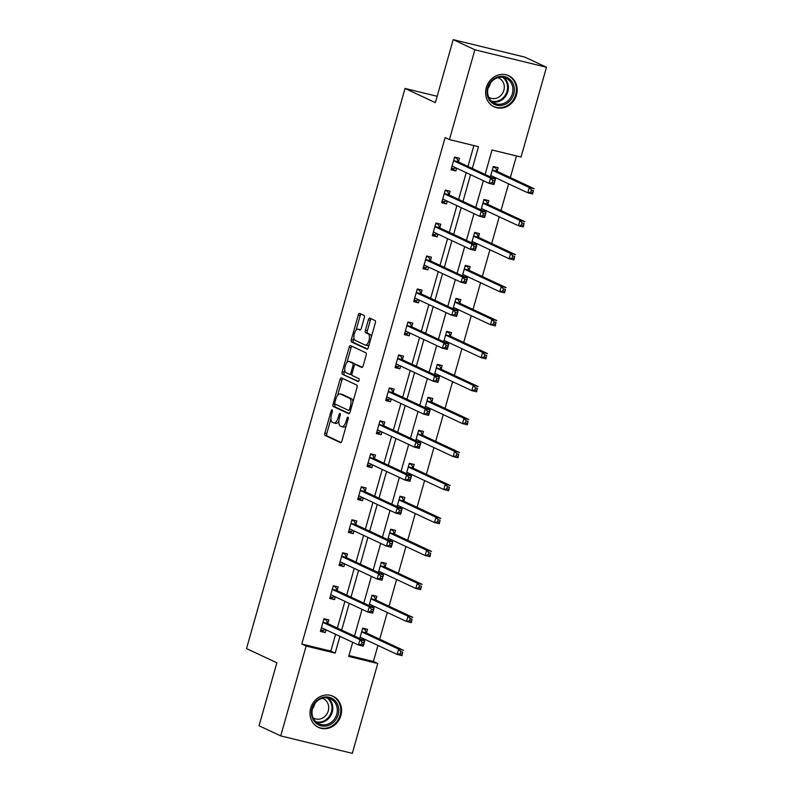 <?xml version="1.0" encoding="UTF-8"?>
<svg xmlns="http://www.w3.org/2000/svg" width="793" height="793" viewBox="0 0 793 793"><rect width="100%" height="100%" fill="white"/><g stroke="black" fill="none" stroke-linecap="round" stroke-linejoin="round"><path stroke-width="1.19" d="M332.138 409.793A1.517 0.644 -76.3 0 0 332.079 409.773A1.517 0.644 -76.3 0 0 331.127 410.962L324.892 433.008A2.161 0.922 -76.3 0 0 325.15 435.486L340.475 442.643A2.161 0.922 -76.3 0 0 340.544 442.663A2.161 0.922 -76.3 0 0 341.912 440.958L348.147 418.912A1.517 0.644 -76.3 0 0 347.958 417.187A1.517 0.644 -76.3 0 0 347.909 417.168A1.517 0.644 -76.3 0 0 346.957 418.357L346.144 421.212A6.919 2.954 -76.3 0 1 341.783 426.664A6.919 2.954 -76.3 0 1 341.545 426.584L340.266 425.98A6.919 2.954 -76.3 0 1 339.424 418.07L340.237 415.215A1.517 0.644 -76.3 0 0 340.048 413.49A1.517 0.644 -76.3 0 0 339.999 413.47A1.517 0.644 -76.3 0 0 339.037 414.66L338.234 417.514A6.919 2.954 -76.3 0 1 333.873 422.966A6.919 2.954 -76.3 0 1 333.635 422.887L332.356 422.282A6.919 2.954 -76.3 0 1 331.514 414.372L332.317 411.517A1.517 0.644 -76.3 0 0 332.138 409.793M516.491 94.952A17.188 15.483 -65 0 1 494.128 106.837A17.188 15.483 -65 0 1 486.307 87.587A17.188 15.483 -65 0 1 508.67 75.702A17.188 15.483 -65 0 1 516.491 94.952M340.881 715.534A17.188 15.483 -65 0 1 318.518 727.429A17.188 15.483 -65 0 1 310.697 708.179A17.188 15.483 -65 0 1 333.07 696.284A17.188 15.483 -65 0 1 340.881 715.534M364.265 317.864A2.161 0.922 -76.3 0 0 364.007 315.386L359.705 313.384A2.161 0.922 -76.3 0 0 359.625 313.354A2.161 0.922 -76.3 0 0 358.267 315.059L351.339 339.543A2.161 0.922 -76.3 0 0 351.606 342.011L366.921 349.168A2.161 0.922 -76.3 0 0 366.99 349.198A2.161 0.922 -76.3 0 0 368.358 347.493L375.287 323.009A2.161 0.922 -76.3 0 0 375.02 320.541L369.835 318.112A2.161 0.922 -76.3 0 0 369.756 318.082A2.161 0.922 -76.3 0 0 368.388 319.787L365.424 330.265A2.161 0.922 -76.3 0 0 365.692 332.743L368.269 333.942A5.789 2.468 -76.3 0 1 369.032 340.316A5.789 2.468 -76.3 0 1 365.325 345.114A5.789 2.468 -76.3 0 1 365.127 345.044L355.046 340.336A5.789 2.468 -76.3 0 1 354.273 333.952A5.789 2.468 -76.3 0 1 357.98 329.164A5.789 2.468 -76.3 0 1 358.178 329.234L359.863 330.017A2.161 0.922 -76.3 0 0 359.943 330.047A2.161 0.922 -76.3 0 0 361.301 328.342L364.265 317.864M348.97 655.533L373.404 661.491L377.746 663.513L352.32 753.35L280.712 735.894L259.043 725.764L276.866 662.779L246.524 648.595L405.035 88.459L435.367 102.644L453.2 39.65L474.868 49.781L546.476 67.236L521.051 157.064L492.027 149.986L485.108 174.43M280.712 735.894L306.138 646.057L335.161 653.135L339.919 636.333M472.321 168.453L478.476 146.685L449.443 139.608L445.111 137.585L301.806 644.035L306.138 646.057M449.443 139.608L474.868 49.781M341.446 377.904A2.161 0.922 -76.3 0 0 341.367 377.884A2.161 0.922 -76.3 0 0 340.009 379.579L333.08 404.063A2.161 0.922 -76.3 0 0 333.347 406.541L348.662 413.698A2.161 0.922 -76.3 0 0 348.732 413.718A2.161 0.922 -76.3 0 0 350.1 412.023L357.028 387.539A2.161 0.922 -76.3 0 0 356.761 385.061L341.446 377.904M342.209 371.808L349.138 347.324A2.161 0.922 -76.3 0 1 350.496 345.619A2.161 0.922 -76.3 0 1 350.575 345.649L365.89 352.806A2.161 0.922 -76.3 0 1 366.158 355.274L363.194 365.751A2.161 0.922 -76.3 0 1 361.826 367.456A2.161 0.922 -76.3 0 1 361.757 367.427L355.542 364.522A2.161 0.922 -76.3 0 0 355.462 364.502A2.161 0.922 -76.3 0 0 354.104 366.207L352.132 373.156A2.161 0.922 -76.3 0 0 352.399 375.624L358.862 378.648A1.517 0.644 -76.3 0 1 359.07 380.313A1.517 0.644 -76.3 0 1 358.099 381.572A1.517 0.644 -76.3 0 1 358.049 381.552L342.477 374.276A2.161 0.922 -76.3 0 1 342.209 371.808L344.142 372.274L344.786 370.014M437.161 96.3L405.035 88.459M301.806 644.035L330.83 651.112L335.588 634.311M337.352 628.066L344.915 601.332M346.68 595.097L354.243 568.363M356.017 562.118L363.581 535.384M365.345 529.149L372.908 502.415M374.673 496.17L382.236 469.436M384 463.201L391.573 436.467M393.338 430.222L400.901 403.488M402.666 397.253L410.229 370.519M411.993 364.274L419.566 337.54M421.331 331.305L428.894 304.562M430.658 298.327L438.222 271.593M439.986 265.358L447.559 238.614M449.324 232.379L456.887 205.645M458.651 199.41L466.215 172.666M467.979 166.431L473.887 145.565M327.836 623.308L328.808 619.888L323.97 618.709L320.382 631.387L325.219 632.566L325.992 629.83M337.164 590.339L338.135 586.909L333.298 585.73L329.71 598.418L334.547 599.597L335.32 596.851M346.501 557.36L347.463 553.94L342.626 552.761L339.037 565.439L343.875 566.618L344.658 563.873M355.829 524.391L356.8 520.961L351.963 519.782L348.375 532.47L353.212 533.649L353.985 530.904M365.157 491.412L366.128 487.992L361.291 486.813L357.702 499.491L362.54 500.67L363.313 497.925M374.494 458.433L375.456 455.013L370.618 453.834L367.03 466.522L371.867 467.701L372.651 464.956M383.822 425.464L384.793 422.045L379.956 420.865L376.368 433.543L381.205 434.723L381.978 431.977M393.15 392.485L394.121 389.066L389.284 387.886L385.695 400.574L390.533 401.754L391.306 399.008M402.487 359.516L403.449 356.097L398.611 354.917L395.023 367.595L399.86 368.775L400.643 366.029M411.815 326.538L412.786 323.118L407.939 321.938L404.351 334.626L409.198 335.806L409.971 333.06M421.142 293.569L422.114 290.149L417.277 288.969L413.688 301.647L418.526 302.827L419.299 300.081M430.48 260.59L431.442 257.17L426.604 255.99L423.016 268.678L427.853 269.858L428.626 267.112M439.808 227.621L440.779 224.201L435.932 223.021L432.344 235.699L437.181 236.879L437.964 234.133M449.135 194.642L450.107 191.222L445.269 190.042L441.681 202.73L446.518 203.91L447.292 201.164M458.463 161.673L459.434 158.253L454.597 157.073L451.009 169.752L455.846 170.931L456.619 168.185M373.404 661.491L377.944 645.452M379.708 639.217L387.281 612.474M389.046 606.239L396.609 579.505M398.373 573.26L405.937 546.526M407.701 540.291L415.264 513.557M417.039 507.312L424.602 480.578M426.366 474.343L433.93 447.609M435.694 441.364L443.257 414.63M445.032 408.395L452.595 381.661M454.359 375.416L461.922 348.682M463.687 342.447L471.25 315.713M473.015 309.468L480.588 282.734M482.352 276.499L489.915 249.765M491.68 243.52L499.243 216.786M501.007 210.551L508.581 183.817M510.345 177.573L516.461 155.953M364.304 640.665L364.701 639.257M366.544 632.745L367.516 629.325L362.669 628.145L359.735 638.524M373.632 607.686L374.028 606.288M375.872 599.776L376.844 596.346L372.006 595.166L369.062 605.555M382.96 574.717L383.356 573.309M385.2 566.797L386.171 563.377L381.334 562.197L378.4 572.576M392.297 541.738L392.694 540.34M394.537 533.828L395.499 530.398L390.662 529.218L387.727 539.607M401.625 508.769L402.021 507.361M403.865 500.849L404.836 497.429L399.999 496.249L397.055 506.628M410.952 475.79L411.349 474.392M413.193 467.87L414.164 464.45L409.327 463.271L406.393 473.659M420.29 442.821L420.686 441.414M422.53 434.901L423.492 431.481L418.654 430.302L415.72 440.68M429.618 409.842L430.014 408.445M431.858 401.922L432.829 398.502L427.992 397.323L425.048 407.711M438.945 376.873L439.342 375.466M441.186 368.953L442.157 365.533L437.32 364.354L434.386 374.732M448.283 343.894L448.679 342.497M450.523 335.974L451.485 332.554L446.647 331.375L443.713 341.763M457.611 310.925L458.007 309.518M459.851 303.005L460.822 299.585L455.985 298.406L453.041 308.784M466.938 277.946L467.335 276.549M469.178 270.026L470.15 266.607L465.313 265.427L462.369 275.815M476.276 244.968L476.672 243.57M478.516 237.057L479.478 233.638L474.64 232.458L471.706 242.836M485.603 211.999L486 210.601M487.844 204.079L488.815 200.659L483.968 199.479L481.034 209.867M494.931 179.02L495.328 177.622M497.171 171.11L498.143 167.69L493.305 166.51L490.361 176.889M453.2 39.65L524.797 57.106L546.476 67.236M352.707 642.31L348.712 656.435L377.746 663.513M483.343 180.675L475.78 207.409M474.006 213.644L466.443 240.378M464.678 246.623L457.115 273.357M455.351 279.592L447.787 306.326M446.023 312.571L438.45 339.305M436.685 345.54L429.122 372.274M427.358 378.519L419.794 405.253M418.03 411.488L410.457 438.222M408.692 444.467L401.129 471.201M399.365 477.436L391.801 504.17M390.037 510.414L382.464 537.148M380.699 543.383L373.136 570.117M371.372 576.362L363.809 603.096M362.044 609.331L354.481 636.075M341.684 630.098L349.247 603.354M351.021 597.119L358.585 570.385M360.349 564.15L367.912 537.406M369.677 531.171L377.24 504.437M379.004 498.202L386.578 471.458M388.342 465.223L395.905 438.489M397.67 432.244L405.233 405.51M406.997 399.276L414.57 372.541M416.335 366.297L423.898 339.563M425.663 333.328L433.226 306.594M434.99 300.349L442.563 273.615M444.328 267.38L451.891 240.646M453.655 234.401L461.219 207.667M462.983 201.432L470.546 174.698M330.83 651.112L335.161 653.135M325.219 632.566L320.65 630.435M334.547 599.597L329.977 597.456M343.875 566.618L339.315 564.487M353.212 533.649L348.642 531.508M362.54 500.67L357.97 498.539M371.867 467.701L367.298 465.56M381.205 434.723L376.635 432.591M390.533 401.754L385.963 399.613M399.86 368.775L395.291 366.644M409.198 335.806L404.628 333.665M418.526 302.827L413.956 300.696M427.853 269.858L423.284 267.717M437.181 236.879L432.621 234.748M446.518 203.91L441.949 201.769M455.846 170.931L451.276 168.8M335.568 423.353A6.919 2.954 -76.3 0 0 335.806 423.442A6.919 2.954 -76.3 0 0 338.879 421.113M343.478 427.05A6.919 2.954 -76.3 0 0 343.726 427.14A6.919 2.954 -76.3 0 0 346.244 425.653M330.939 418.932L326.825 433.484A2.161 0.922 -76.3 0 0 327.093 435.952L341.069 442.484M335.142 404.093L335.013 404.539A2.161 0.922 -76.3 0 0 335.28 407.007L349.257 413.54M342.784 378.529A2.161 0.922 -76.3 0 0 341.942 380.055L337.61 395.36M334.914 402.338A1.517 0.644 -76.3 0 0 335.102 404.073L348.543 410.358A1.517 0.644 -76.3 0 0 348.603 410.368A1.517 0.644 -76.3 0 0 349.554 409.178L350.407 406.175A6.919 2.954 -76.3 0 0 349.564 398.255L340.366 393.962A6.919 2.954 -76.3 0 0 340.128 393.883A6.919 2.954 -76.3 0 0 335.766 399.335L334.914 402.338M352.915 402.081A6.919 2.954 -76.3 0 0 351.497 398.73L349.564 398.255M341.813 394.319A6.919 2.954 -76.3 0 1 342.07 394.349A6.919 2.954 -76.3 0 1 342.308 394.438L351.497 398.73M346.898 362.54L351.071 347.79L349.138 347.324M351.914 346.263A2.161 0.922 -76.3 0 0 351.071 347.79M362.351 367.278L357.474 364.998A2.161 0.922 -76.3 0 0 357.405 364.968A2.161 0.922 -76.3 0 0 357.326 364.958M358.555 381.354L342.477 374.276M349.098 361.519A5.789 2.468 -76.3 0 0 348.9 361.439A5.789 2.468 -76.3 0 0 345.183 366.237A5.789 2.468 -76.3 0 0 345.956 372.611L349.505 374.276A2.161 0.922 -76.3 0 0 349.584 374.296A2.161 0.922 -76.3 0 0 350.942 372.601L352.915 365.642A2.161 0.922 -76.3 0 0 352.647 363.174L349.098 361.519L351.031 361.985A5.789 2.468 -76.3 0 0 350.833 361.915A5.789 2.468 -76.3 0 0 350.625 361.886M349.663 374.316L351.438 374.742A2.161 0.922 -76.3 0 0 351.517 374.772A2.161 0.922 -76.3 0 0 351.963 374.653M355.016 364.611A2.161 0.922 -76.3 0 0 354.58 363.65L352.647 363.174M351.031 361.985L354.58 363.65M344.142 372.274A2.161 0.922 -76.3 0 0 344.41 374.752M359.705 329.601A5.789 2.468 -76.3 0 1 359.913 329.63A5.789 2.468 -76.3 0 1 360.121 329.7L360.458 329.868M367.06 345.51A5.789 2.468 -76.3 0 0 367.258 345.589A5.789 2.468 -76.3 0 0 369.181 344.578M371.362 336.886A5.789 2.468 -76.3 0 0 370.202 334.418L368.269 333.942M371.164 318.736A2.161 0.922 -76.3 0 0 370.331 320.263L367.367 330.74A2.161 0.922 -76.3 0 0 367.625 333.209L370.202 334.418M353.886 337.868L353.272 340.009A2.161 0.922 -76.3 0 0 353.539 342.487L367.516 349.019M361.043 314.008A2.161 0.922 -76.3 0 0 360.2 315.535L356.057 330.166M362.52 628.7L364.8 629.255L362.649 628.244M360.052 637.403L360.21 637.344A2.201 0.942 103.7 0 1 360.508 637.314A2.201 0.942 103.7 0 1 360.577 637.334L397.164 654.433L398.661 649.15L403.498 650.329L366.911 633.23A2.201 0.942 103.7 0 1 366.634 632.933L364.8 629.255M402.725 652.084L402.001 655.613L397.164 654.433L400.187 653.729L402.13 654.195L402.725 652.084L400.792 651.618L400.187 653.729M362.183 639.673L364.007 638.94M400.792 651.618L398.661 649.15L362.074 632.051A2.201 0.942 103.7 0 1 361.796 631.753L361.707 631.565M402.13 654.195L402.001 655.613M323.94 618.808L326.101 619.819L323.812 619.264M325.299 629.503L323.108 630.385L320.818 629.83M326.101 619.819L327.925 623.496A2.201 0.942 -76.3 0 0 328.213 623.794L364.79 640.893L363.293 646.176L358.456 644.996L321.879 627.897A2.201 0.942 -76.3 0 0 321.799 627.878A2.201 0.942 -76.3 0 0 321.512 627.907L321.343 627.967M361.489 644.293L358.456 644.996L359.953 639.713L364.79 640.893L364.017 642.647L362.084 642.181L361.489 644.293L363.422 644.759L364.017 642.647M322.999 622.128L323.088 622.317A2.201 0.942 -76.3 0 0 323.375 622.614L359.953 639.713L362.084 642.181M363.293 646.176L363.422 644.759M322.057 697.582A14.869 13.392 -65 0 1 338.433 707.158A14.869 13.392 -65 0 1 328.133 725.486A14.869 13.392 -65 0 1 311.768 715.91A14.869 13.392 -65 0 1 322.057 697.582M327.469 724.247A13.768 12.401 115 0 0 337.223 711.975A13.768 12.401 115 0 0 330.493 698.851A13.768 12.401 115 0 0 321.849 698.415A13.768 12.401 115 0 0 312.105 710.697A13.768 12.401 115 0 0 318.836 723.811A13.768 12.401 115 0 0 327.469 724.247M314.801 703.718A10.844 9.764 -65 0 1 312.492 708.655M322.206 698.306A10.844 9.764 -65 0 1 323.336 698.742A10.844 9.764 -65 0 1 328.629 709.071A10.844 9.764 -65 0 1 320.957 718.736A10.844 9.764 -65 0 1 314.157 718.389A10.844 9.764 -65 0 1 313.096 717.804M316.447 726.229A17.079 15.384 115 0 0 317.864 727.003A17.079 15.384 115 0 0 328.58 727.548A17.079 15.384 115 0 0 340.663 712.322A17.079 15.384 115 0 0 332.326 696.066A17.079 15.384 115 0 0 330.82 695.461M513.765 94.129A14.869 13.392 -65 0 1 496.666 105.211A14.869 13.392 -65 0 1 487.645 87.755A14.869 13.392 -65 0 1 504.744 76.673A14.869 13.392 -65 0 1 513.765 94.129M488.181 87.795A13.768 12.401 115 0 0 494.445 103.219A13.768 12.401 115 0 0 512.367 93.693A13.768 12.401 115 0 0 506.103 78.269A13.768 12.401 115 0 0 488.181 87.795M490.411 83.126A10.844 9.764 -65 0 1 490.213 83.909A10.844 9.764 -65 0 1 488.101 88.063M497.816 77.714A10.844 9.764 -65 0 1 498.946 78.15A10.844 9.764 -65 0 1 503.872 90.293A10.844 9.764 -65 0 1 489.767 97.797A10.844 9.764 -65 0 1 488.706 97.212M492.047 105.647A17.079 15.384 115 0 0 493.474 106.411A17.079 15.384 115 0 0 515.708 94.605A17.079 15.384 115 0 0 507.936 75.474A17.079 15.384 115 0 0 506.43 74.879M371.848 595.721L374.137 596.277L371.976 595.275M369.379 604.435L369.548 604.365A2.201 0.942 103.7 0 1 369.835 604.335A2.201 0.942 103.7 0 1 369.915 604.365L406.492 621.454L407.989 616.171L412.826 617.35L376.249 600.261A2.201 0.942 103.7 0 1 375.961 599.954L374.137 596.277M412.053 619.115L411.329 622.634L406.492 621.454L409.525 620.75L411.458 621.226L412.053 619.115L410.12 618.639L409.525 620.75M371.52 606.695L373.334 605.961M410.12 618.639L407.989 616.171L371.411 599.082A2.201 0.942 103.7 0 1 371.124 598.774L371.035 598.596M411.458 621.226L411.329 622.634M381.175 562.752L383.465 563.308L381.304 562.296M378.717 571.456L378.876 571.396A2.201 0.942 103.7 0 1 379.163 571.366A2.201 0.942 103.7 0 1 379.242 571.386L415.829 588.485L417.316 583.202L422.163 584.382L385.576 567.282A2.201 0.942 103.7 0 1 385.299 566.985L383.465 563.308M421.39 586.136L420.667 589.665L415.829 588.485L418.853 587.782L420.786 588.247L421.39 586.136L419.447 585.66L418.853 587.782M380.848 573.726L382.672 572.992M419.447 585.66L417.316 583.202L380.739 566.103A2.201 0.942 103.7 0 1 380.462 565.805L380.362 565.617M420.786 588.247L420.667 589.665M333.268 585.839L335.429 586.84L333.139 586.285M334.636 596.524L332.436 597.416L330.156 596.851M335.429 586.84L337.263 590.517A2.201 0.942 -76.3 0 0 337.54 590.825L374.127 607.914L372.631 613.197L367.793 612.018L331.206 594.928A2.201 0.942 -76.3 0 0 331.127 594.899A2.201 0.942 -76.3 0 0 330.84 594.928L330.681 594.998M370.817 611.314L367.793 612.018L369.28 606.734L374.127 607.914L373.354 609.678L371.411 609.202L370.817 611.314L372.75 611.79L373.354 609.678M332.326 589.159L332.426 589.338A2.201 0.942 -76.3 0 0 332.703 589.645L369.28 606.734L371.411 609.202M372.631 613.197L372.75 611.79M342.596 552.86L344.757 553.871L342.477 553.316M343.964 563.555L341.763 564.438L339.483 563.882M344.757 553.871L346.591 557.548A2.201 0.942 -76.3 0 0 346.868 557.846L383.455 574.945L381.958 580.228L377.121 579.049L340.534 561.95A2.201 0.942 -76.3 0 0 340.465 561.93A2.201 0.942 -76.3 0 0 340.167 561.959L340.009 562.019M380.144 578.345L377.121 579.049L378.618 573.765L383.455 574.945L382.682 576.699L380.749 576.224L380.144 578.345L382.077 578.811L382.682 576.699M341.664 556.18L341.753 556.369A2.201 0.942 -76.3 0 0 342.031 556.666L378.618 573.765L380.749 576.224M381.958 580.228L382.077 578.811M390.513 529.774L392.793 530.329L390.632 529.327M388.045 538.487L388.203 538.417A2.201 0.942 103.7 0 1 388.501 538.388A2.201 0.942 103.7 0 1 388.57 538.417L425.157 555.506L426.654 550.223L431.491 551.403L394.904 534.313A2.201 0.942 103.7 0 1 394.627 534.006L392.793 530.329M430.718 553.167L429.994 556.686L425.157 555.506L428.18 554.803L430.123 555.278L430.718 553.167L428.785 552.691L428.18 554.803M390.176 540.747L392 540.013M428.785 552.691L426.654 550.223L390.067 533.134A2.201 0.942 103.7 0 1 389.789 532.827L389.7 532.648M430.123 555.278L429.994 556.686M399.841 496.805L402.12 497.36L399.969 496.349M397.372 505.508L397.541 505.438A2.201 0.942 103.7 0 1 397.828 505.419A2.201 0.942 103.7 0 1 397.908 505.438L434.485 522.537L435.981 517.254L440.819 518.434L404.242 501.335A2.201 0.942 103.7 0 1 403.954 501.037L402.12 497.36M440.046 520.188L439.322 523.717L434.485 522.537L437.518 521.834L439.451 522.3L440.046 520.188L438.113 519.712L437.518 521.834M399.513 507.778L401.327 507.044M438.113 519.712L435.981 517.254L399.404 500.155A2.201 0.942 103.7 0 1 399.117 499.858L399.028 499.669M439.451 522.3L439.322 523.717M409.168 463.826L411.458 464.381L409.297 463.38M406.71 472.539L406.868 472.469A2.201 0.942 103.7 0 1 407.156 472.44A2.201 0.942 103.7 0 1 407.235 472.469L443.822 489.559L445.309 484.275L450.146 485.455L413.569 468.366A2.201 0.942 103.7 0 1 413.292 468.058L411.458 464.381M449.373 487.219L448.66 490.738L443.822 489.559L446.846 488.855L448.779 489.331L449.373 487.219L447.44 486.743L446.846 488.855M408.841 474.799L410.665 474.065M447.44 486.743L445.309 484.275L408.732 467.186A2.201 0.942 103.7 0 1 408.454 466.879L408.355 466.69M448.779 489.331L448.66 490.738M351.933 519.891L354.084 520.892L351.805 520.337M353.291 530.576L351.101 531.469L348.811 530.904M354.084 520.892L355.918 524.57A2.201 0.942 -76.3 0 0 356.206 524.877L392.783 541.966L391.286 547.249L386.449 546.07L349.872 528.981A2.201 0.942 -76.3 0 0 349.792 528.951A2.201 0.942 -76.3 0 0 349.505 528.981L349.336 529.05M389.482 545.366L386.449 546.07L387.946 540.786L392.783 541.966L392.01 543.73L390.077 543.255L389.482 545.366L391.415 545.842L392.01 543.73M350.992 523.211L351.081 523.39A2.201 0.942 -76.3 0 0 351.368 523.697L387.946 540.786L390.077 543.255M391.286 547.249L391.415 545.842M361.261 486.912L363.422 487.923L361.132 487.368M362.629 497.607L360.428 498.49L358.139 497.935M363.422 487.923L365.256 491.601A2.201 0.942 -76.3 0 0 365.533 491.898L402.11 508.997L400.624 514.28L395.786 513.101L359.199 496.002A2.201 0.942 -76.3 0 0 359.12 495.982A2.201 0.942 -76.3 0 0 358.832 496.002L358.674 496.071M398.81 512.397L395.786 513.101L397.273 507.817L402.11 508.997L401.337 510.751L399.404 510.276L398.81 512.397L400.743 512.863L401.337 510.751M360.319 490.233L360.418 490.421A2.201 0.942 -76.3 0 0 360.696 490.718L397.273 507.817L399.404 510.276M400.624 514.28L400.743 512.863M370.589 453.943L372.75 454.944L370.46 454.389M371.957 464.629L369.756 465.521L367.476 464.956M372.75 454.944L374.583 458.622A2.201 0.942 -76.3 0 0 374.861 458.929L411.448 476.018L409.951 481.301L405.114 480.122L368.527 463.033A2.201 0.942 -76.3 0 0 368.458 463.003A2.201 0.942 -76.3 0 0 368.16 463.033L368.002 463.102M408.137 479.418L405.114 480.122L406.611 474.838L411.448 476.018L410.675 477.782L408.742 477.307L408.137 479.418L410.07 479.894L410.675 477.782M369.657 457.254L369.746 457.442A2.201 0.942 -76.3 0 0 370.024 457.749L406.611 474.838L408.742 477.307M409.951 481.301L410.07 479.894M418.496 430.857L420.786 431.412L418.625 430.401M416.038 439.56L416.196 439.491A2.201 0.942 103.7 0 1 416.494 439.471A2.201 0.942 103.7 0 1 416.563 439.491L453.15 456.59L454.647 451.306L459.484 452.486L422.897 435.387A2.201 0.942 103.7 0 1 422.619 435.089L420.786 431.412M458.711 454.24L457.987 457.769L453.15 456.59L456.173 455.886L458.106 456.352L458.711 454.24L456.778 453.765L456.173 455.886M418.169 441.83L419.993 441.096M456.778 453.765L454.647 451.306L418.06 434.207A2.201 0.942 103.7 0 1 417.782 433.91L417.693 433.721M458.106 456.352L457.987 457.769M379.926 420.964L382.077 421.975L379.797 421.42M381.284 431.66L379.094 432.542L376.804 431.987M382.077 421.975L383.911 425.653A2.201 0.942 -76.3 0 0 384.199 425.95L420.776 443.049L419.279 448.332L414.442 447.153L377.864 430.054A2.201 0.942 -76.3 0 0 377.785 430.034A2.201 0.942 -76.3 0 0 377.498 430.054L377.329 430.123M417.465 446.449L414.442 447.153L415.938 441.87L420.776 443.049L420.003 444.804L418.07 444.328L417.465 446.449L419.408 446.915L420.003 444.804M378.985 424.285L379.074 424.473A2.201 0.942 -76.3 0 0 379.351 424.77L415.938 441.87L418.07 444.328M419.279 448.332L419.408 446.915M427.833 397.878L430.113 398.433L427.962 397.432M425.365 406.591L425.534 406.522A2.201 0.942 103.7 0 1 425.821 406.492A2.201 0.942 103.7 0 1 425.9 406.522L462.478 423.611L463.974 418.327L468.812 419.507L432.235 402.418A2.201 0.942 103.7 0 1 431.947 402.11L430.113 398.433M468.039 421.261L467.315 424.79L462.478 423.611L465.511 422.907L467.444 423.383L468.039 421.261L466.106 420.796L465.511 422.907M427.496 408.851L429.32 408.117M466.106 420.796L463.974 418.327L427.387 401.238A2.201 0.942 103.7 0 1 427.11 400.931L427.021 400.743M467.444 423.383L467.315 424.79M389.254 387.995L391.415 388.996L389.125 388.441M390.622 398.681L388.421 399.563L386.132 399.008M391.415 388.996L393.249 392.674A2.201 0.942 -76.3 0 0 393.526 392.981L430.103 410.07L428.616 415.354L423.769 414.174L387.192 397.085A2.201 0.942 -76.3 0 0 387.113 397.055A2.201 0.942 -76.3 0 0 386.825 397.085L386.667 397.154M426.803 413.47L423.769 414.174L425.266 408.891L430.103 410.07L429.33 411.825L427.397 411.359L426.803 413.47L428.735 413.946L429.33 411.825M388.312 391.306L388.401 391.494A2.201 0.942 -76.3 0 0 388.689 391.801L425.266 408.891L427.397 411.359M428.616 415.354L428.735 413.946M437.161 364.909L439.451 365.464L437.29 364.453M434.703 373.612L434.861 373.543A2.201 0.942 103.7 0 1 435.149 373.523A2.201 0.942 103.7 0 1 435.228 373.543L471.805 390.642L473.302 385.358L478.139 386.538L441.562 369.439A2.201 0.942 103.7 0 1 441.285 369.132L439.451 365.464M477.366 388.292L476.652 391.821L471.805 390.642L474.838 389.938L476.771 390.404L477.366 388.292L475.433 387.817L474.838 389.938M436.834 375.882L438.658 375.148M475.433 387.817L473.302 385.358L436.725 368.259A2.201 0.942 103.7 0 1 436.447 367.952L436.348 367.774M476.771 390.404L476.652 391.821M398.582 355.016L400.743 356.027L398.453 355.472M399.95 365.712L397.749 366.594L395.469 366.039M400.743 356.027L402.576 359.695A2.201 0.942 -76.3 0 0 402.854 360.002L439.441 377.101L437.944 382.385L433.107 381.205L396.52 364.106A2.201 0.942 -76.3 0 0 396.45 364.086A2.201 0.942 -76.3 0 0 396.153 364.106L395.994 364.175M436.13 380.501L433.107 381.205L434.604 375.922L439.441 377.101L438.668 378.856L436.725 378.38L436.13 380.501L438.063 380.967L438.668 378.856M397.65 358.337L397.739 358.515A2.201 0.942 -76.3 0 0 398.017 358.823L434.604 375.922L436.725 378.38M437.944 382.385L438.063 380.967M446.489 331.93L448.779 332.485L446.618 331.484M444.03 340.633L444.189 340.574A2.201 0.942 103.7 0 1 444.486 340.544A2.201 0.942 103.7 0 1 444.556 340.574L481.143 357.663L482.64 352.379L487.477 353.559L450.89 336.47A2.201 0.942 103.7 0 1 450.612 336.163L448.779 332.485M486.704 355.314L485.98 358.842L481.143 357.663L484.166 356.959L486.099 357.435L486.704 355.314L484.761 354.848L484.166 356.959M446.162 342.903L447.986 342.17M484.761 354.848L482.64 352.379L446.053 335.29A2.201 0.942 103.7 0 1 445.775 334.983L445.686 334.795M486.099 357.435L485.98 358.842M407.919 322.047L410.07 323.048L407.79 322.493M409.277 332.733L407.087 333.615L404.797 333.06M410.07 323.048L411.904 326.726A2.201 0.942 -76.3 0 0 412.182 327.033L448.769 344.122L447.272 349.406L442.435 348.226L405.857 331.137A2.201 0.942 -76.3 0 0 405.778 331.107A2.201 0.942 -76.3 0 0 405.491 331.137L405.322 331.196M445.458 347.522L442.435 348.226L443.931 342.943L448.769 344.122L447.995 345.877L446.062 345.411L445.458 347.522L447.401 347.998L447.995 345.877M406.978 325.358L407.067 325.546A2.201 0.942 -76.3 0 0 407.344 325.854L443.931 342.943L446.062 345.411M447.272 349.406L447.401 347.998M455.826 298.951L458.106 299.516L455.955 298.505M453.358 307.664L453.527 307.595A2.201 0.942 103.7 0 1 453.814 307.575A2.201 0.942 103.7 0 1 453.893 307.595L490.471 324.694L491.967 319.41L496.805 320.59L460.227 303.491A2.201 0.942 103.7 0 1 459.94 303.184L458.106 299.516M496.031 322.345L495.308 325.873L490.471 324.694L493.494 323.99L495.437 324.456L496.031 322.345L494.098 321.869L493.494 323.99M455.489 309.934L457.313 309.201M494.098 321.869L491.967 319.41L455.38 302.311A2.201 0.942 103.7 0 1 455.103 302.004L455.013 301.826M495.437 324.456L495.308 325.873M417.247 289.068L419.408 290.079L417.118 289.524M418.615 299.764L416.414 300.646L414.124 300.091M419.408 290.079L421.232 293.747A2.201 0.942 -76.3 0 0 421.519 294.054L458.096 311.153L456.599 316.437L451.762 315.257L415.185 298.158A2.201 0.942 -76.3 0 0 415.106 298.138A2.201 0.942 -76.3 0 0 414.818 298.158L414.65 298.227M454.795 314.553L451.762 315.257L453.259 309.974L458.096 311.153L457.323 312.908L455.39 312.432L454.795 314.553L456.728 315.019L457.323 312.908M416.305 292.389L416.394 292.567A2.201 0.942 -76.3 0 0 416.682 292.875L453.259 309.974L455.39 312.432M456.599 316.437L456.728 315.019M465.154 265.982L467.444 266.537L465.283 265.526M462.686 274.685L462.854 274.626A2.201 0.942 103.7 0 1 463.142 274.596A2.201 0.942 103.7 0 1 463.221 274.626L499.798 291.715L501.295 286.432L506.132 287.611L469.555 270.522A2.201 0.942 103.7 0 1 469.278 270.215L467.444 266.537M505.359 289.366L504.635 292.895L499.798 291.715L502.831 291.011L504.764 291.487L505.359 289.366L503.426 288.9L502.831 291.011M464.827 276.955L466.651 276.222M503.426 288.9L501.295 286.432L464.718 269.342A2.201 0.942 103.7 0 1 464.43 269.035L464.341 268.847M504.764 291.487L504.635 292.895M426.575 256.089L428.735 257.101L426.446 256.545M427.942 266.785L425.742 267.667L423.462 267.112M428.735 257.101L430.569 260.778A2.201 0.942 -76.3 0 0 430.847 261.085L467.434 278.174L465.937 283.458L461.1 282.278L424.513 265.189A2.201 0.942 -76.3 0 0 424.433 265.159A2.201 0.942 -76.3 0 0 424.146 265.189L423.987 265.249M464.123 281.574L461.1 282.278L462.597 276.995L467.434 278.174L466.661 279.929L464.718 279.463L464.123 281.574L466.056 282.05L466.661 279.929M425.633 259.41L425.732 259.598A2.201 0.942 -76.3 0 0 426.01 259.906L462.597 276.995L464.718 279.463M465.937 283.458L466.056 282.05M474.482 233.003L476.771 233.568L474.611 232.557M472.023 241.716L472.182 241.647A2.201 0.942 103.7 0 1 472.469 241.617A2.201 0.942 103.7 0 1 472.549 241.647L509.136 258.746L510.633 253.463L515.47 254.642L478.883 237.543A2.201 0.942 103.7 0 1 478.605 237.236L476.771 233.568M514.697 256.397L513.973 259.926L509.136 258.746L512.159 258.042L514.092 258.508L514.697 256.397L512.754 255.921L512.159 258.042M474.155 243.986L475.978 243.253M512.754 255.921L510.633 253.463L474.045 236.364A2.201 0.942 103.7 0 1 473.768 236.056L473.669 235.878M514.092 258.508L513.973 259.926M435.912 223.12L438.063 224.132L435.783 223.567M437.27 233.816L435.079 234.698L432.79 234.143M438.063 224.132L439.897 227.799A2.201 0.942 -76.3 0 0 440.174 228.106L476.762 245.206L475.265 250.489L470.427 249.309L433.84 232.21A2.201 0.942 -76.3 0 0 433.771 232.18A2.201 0.942 -76.3 0 0 433.474 232.21L433.315 232.28M473.451 248.606L470.427 249.309L471.924 244.026L476.762 245.206L475.988 246.96L474.055 246.484L473.451 248.606L475.394 249.071L475.988 246.96M434.97 226.441L435.06 226.62A2.201 0.942 -76.3 0 0 435.337 226.927L471.924 244.026L474.055 246.484M475.265 250.489L475.394 249.071M483.819 200.034L486.099 200.589L483.948 199.578M481.351 208.737L481.51 208.678A2.201 0.942 103.7 0 1 481.807 208.648A2.201 0.942 103.7 0 1 481.876 208.678L518.463 225.767L519.96 220.484L524.797 221.663L488.21 204.574A2.201 0.942 103.7 0 1 487.933 204.267L486.099 200.589M524.024 223.418L523.301 226.947L518.463 225.767L521.487 225.063L523.43 225.539L524.024 223.418L522.091 222.952L521.487 225.063M483.482 211.007L485.306 210.274M522.091 222.952L519.96 220.484L483.373 203.395A2.201 0.942 103.7 0 1 483.096 203.087L483.006 202.899M523.43 225.539L523.301 226.947M445.24 190.142L447.401 191.153L445.111 190.598M446.598 200.837L444.407 201.719L442.117 201.164M447.401 191.153L449.225 194.83A2.201 0.942 -76.3 0 0 449.512 195.137L486.089 212.227L484.592 217.51L479.755 216.33L443.178 199.241A2.201 0.942 -76.3 0 0 443.099 199.212A2.201 0.942 -76.3 0 0 442.811 199.241L442.643 199.301M482.788 215.627L479.755 216.33L481.252 211.047L486.089 212.227L485.316 213.981L483.383 213.515L482.788 215.627L484.721 216.102L485.316 213.981M444.298 193.462L444.387 193.651A2.201 0.942 -76.3 0 0 444.675 193.958L481.252 211.047L483.383 213.515M484.592 217.51L484.721 216.102M493.147 167.055L495.437 167.62L493.276 166.609M490.679 175.768L490.847 175.699A2.201 0.942 103.7 0 1 491.135 175.669A2.201 0.942 103.7 0 1 491.214 175.699L527.791 192.798L529.288 187.505L534.125 188.684L497.548 171.595A2.201 0.942 103.7 0 1 497.261 171.288L495.437 167.62M533.352 190.449L532.628 193.978L527.791 192.798L530.824 192.084L532.757 192.56L533.352 190.449L531.419 189.973L530.824 192.084M492.82 178.038L494.644 177.305M531.419 189.973L529.288 187.505L492.711 170.416A2.201 0.942 103.7 0 1 492.423 170.108L492.334 169.93M532.757 192.56L532.628 193.978M454.567 157.173L456.728 158.184L454.439 157.619M455.935 167.868L453.735 168.75L451.455 168.195M456.728 158.184L458.562 161.851A2.201 0.942 -76.3 0 0 458.84 162.159L495.427 179.248L493.93 184.541L489.093 183.361L452.506 166.262A2.201 0.942 -76.3 0 0 452.426 166.233A2.201 0.942 -76.3 0 0 452.139 166.262L451.98 166.332M492.116 182.648L489.093 183.361L490.58 178.068L495.427 179.248L494.654 181.012L492.711 180.536L492.116 182.648L494.049 183.124L494.654 181.012M453.626 160.493L453.725 160.672A2.201 0.942 -76.3 0 0 454.002 160.979L490.58 178.068L492.711 180.536M493.93 184.541L494.049 183.124M332.376 411.27L331.127 410.962M348.206 418.664L346.957 418.357M340.296 414.967L339.037 414.66M339.493 417.822L338.234 417.514M347.413 421.519L346.144 421.212M327.093 435.952L325.15 435.486M326.825 433.484L324.892 433.008M335.28 407.007L333.347 406.541M335.013 404.539L333.08 404.063M341.942 380.055L340.009 379.579M350.813 409.485L349.554 409.178M351.666 406.482L350.407 406.175M342.308 394.438L340.366 393.962M357.474 364.998L355.542 364.522M352.211 372.908L350.942 372.601M354.184 365.96L352.915 365.642M360.121 329.7L358.178 329.234M367.625 333.209L365.692 332.743M367.367 330.74L365.424 330.265M370.331 320.263L368.388 319.787M353.539 342.487L351.606 342.011M353.272 340.009L351.339 339.543M360.2 315.535L358.267 315.059M360.993 637.532L360.21 637.344M366.911 633.23L362.074 632.051M366.634 632.933L361.796 631.753M323.088 622.317L327.925 623.496M323.375 622.614L328.213 623.794M321.512 627.907L322.285 628.096M328.114 698.058A13.768 12.401 -65 0 1 332.475 711.222A13.768 12.401 -65 0 1 322.959 722.136A13.768 12.401 -65 0 1 316.694 722.502M315.792 721.719A13.322 11.994 115 0 0 322.434 721.511A13.322 11.994 115 0 0 331.712 710.627A13.322 11.994 115 0 0 326.944 697.86M503.724 77.466A13.768 12.401 -65 0 1 507.847 91.582A13.768 12.401 -65 0 1 492.304 101.91M491.402 101.127A13.322 11.994 115 0 0 507.024 91.284A13.322 11.994 115 0 0 502.544 77.278M370.321 604.553L369.548 604.365M376.249 600.261L371.411 599.082M375.961 599.954L371.124 598.774M379.649 571.584L378.876 571.396M385.576 567.282L380.739 566.103M385.299 566.985L380.462 565.805M332.426 589.338L337.263 590.517M332.703 589.645L337.54 590.825M330.84 594.928L331.613 595.117M341.753 556.369L346.591 557.548M342.031 556.666L346.868 557.846M340.167 561.959L340.94 562.148M388.976 538.606L388.203 538.417M394.904 534.313L390.067 533.134M394.627 534.006L389.789 532.827M398.314 505.637L397.541 505.438M404.242 501.335L399.404 500.155M403.954 501.037L399.117 499.858M407.642 472.658L406.868 472.469M413.569 468.366L408.732 467.186M413.292 468.058L408.454 466.879M351.081 523.39L355.918 524.57M351.368 523.697L356.206 524.877M349.505 528.981L350.278 529.169M360.418 490.421L365.256 491.601M360.696 490.718L365.533 491.898M358.832 496.002L359.606 496.2M369.746 457.442L374.583 458.622M370.024 457.749L374.861 458.929M368.16 463.033L368.933 463.221M416.969 439.679L416.196 439.491M422.897 435.387L418.06 434.207M422.619 435.089L417.782 433.91M379.074 424.473L383.911 425.653M379.351 424.77L384.199 425.95M377.498 430.054L378.271 430.252M426.307 406.71L425.534 406.522M432.235 402.418L427.387 401.238M431.947 402.11L427.11 400.931M388.401 391.494L393.249 392.674M388.689 391.801L393.526 392.981M386.825 397.085L387.599 397.273M435.635 373.731L434.861 373.543M441.562 369.439L436.725 368.259M441.285 369.132L436.447 367.952M397.739 358.515L402.576 359.695M398.017 358.823L402.854 360.002M396.153 364.106L396.926 364.294M444.962 340.762L444.189 340.574M450.89 336.47L446.053 335.29M450.612 336.163L445.775 334.983M407.067 325.546L411.904 326.726M407.344 325.854L412.182 327.033M405.491 331.137L406.264 331.325M454.3 307.783L453.527 307.595M460.227 303.491L455.38 302.311M459.94 303.184L455.103 302.004M416.394 292.567L421.232 293.747M416.682 292.875L421.519 294.054M414.818 298.158L415.591 298.346M463.627 274.814L462.854 274.626M469.555 270.522L464.718 269.342M469.278 270.215L464.43 269.035M425.732 259.598L430.569 260.778M426.01 259.906L430.847 261.085M424.146 265.189L424.919 265.377M472.955 241.835L472.182 241.647M478.883 237.543L474.045 236.364M478.605 237.236L473.768 236.056M435.06 226.62L439.897 227.799M435.337 226.927L440.174 228.106M433.474 232.21L434.257 232.399M482.293 208.866L481.51 208.678M488.21 204.574L483.373 203.395M487.933 204.267L483.096 203.087M444.387 193.651L449.225 194.83M444.675 193.958L449.512 195.137M442.811 199.241L443.584 199.43M491.62 175.887L490.847 175.699M497.548 171.595L492.711 170.416M497.261 171.288L492.423 170.108M453.725 160.672L458.562 161.851M454.002 160.979L458.84 162.159M452.139 166.262L452.912 166.451M335.806 423.442L333.873 422.966M343.726 427.14L341.783 426.664M342.07 394.349L340.128 393.883M357.405 364.968L355.462 364.502M350.833 361.915L348.9 361.439M351.517 374.772L349.584 374.296M359.913 329.63L357.98 329.164M367.258 345.589L365.325 345.114M317.864 727.003L316.972 726.586M332.326 696.066L331.434 695.649M507.936 75.474L507.044 75.057M493.474 106.411L492.582 105.994"/></g></svg>
